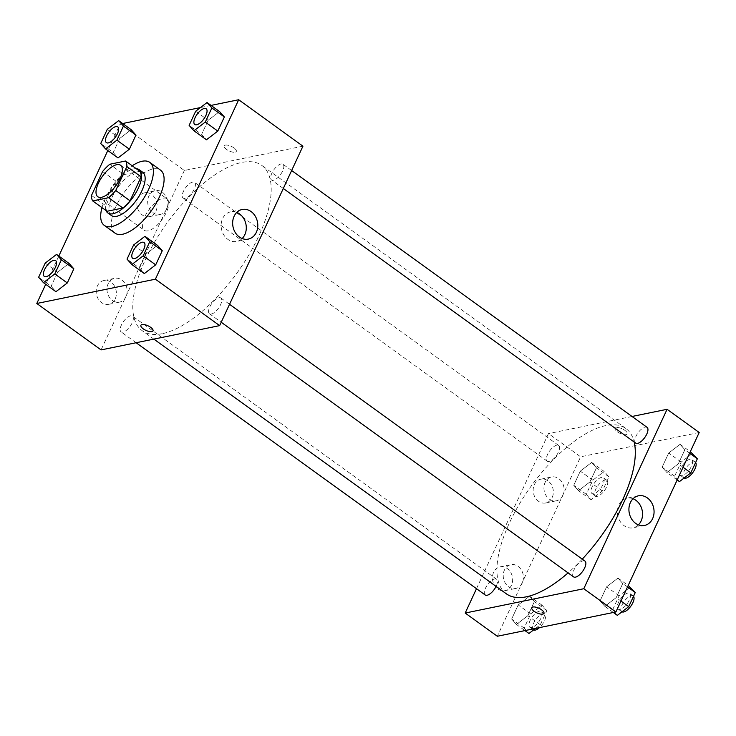<?xml version="1.0" encoding="UTF-8"?>
<svg xmlns="http://www.w3.org/2000/svg" width="736" height="736" viewBox="0 0 736 736"><rect width="100%" height="100%" fill="white"/><g stroke="black" fill="none" stroke-linecap="round" stroke-linejoin="round"><path stroke-width="0.55" stroke-dasharray="3.68 2.76" d="M148.019 230.828A19.43 8.188 125.9 0 1 144.21 230.258A19.43 8.188 125.9 0 1 148.948 209.714A19.43 8.188 125.9 0 1 166.971 198.766A19.43 8.188 125.9 0 1 164.505 215.841A19.43 8.188 125.9 0 1 148.019 230.828M102.608 171.497L116.886 181.82L105.782 205.749L91.494 195.426M107.033 211.269A26.091 11.003 125.9 0 1 105.782 205.749M116.886 181.82A26.091 11.003 125.9 0 1 124.071 174.57L109.793 164.248M139.886 171.322L124.071 174.57M136.224 168.673A26.717 11.261 -54.1 0 0 108.634 194.332A26.717 11.261 -54.1 0 0 105.984 210.514M111.384 215.528A26.717 11.261 125.9 0 1 112.203 196.917A26.717 11.261 125.9 0 1 142.674 172.224M101.991 207.626A38.861 16.385 125.9 0 1 132.222 165.784M114.982 233.11A38.861 16.385 125.9 0 1 124.458 192.022A38.861 16.385 125.9 0 1 160.494 170.117M122.645 123.519L120.097 124.044L107.806 150.53M58.825 256.036L45.706 284.298M211.048 105.404L200.459 107.576M45.19 263.12L57.684 272.154L69.055 263.433L57.684 272.154L51.134 286.276L55.936 291.686L51.134 286.276L38.631 277.251M107.281 129.352L119.784 138.386L131.146 129.665L119.784 138.386L113.224 152.508L118.027 157.918L113.224 152.508L100.731 143.483M195.684 111.237L208.178 120.272L219.54 111.55L208.178 120.272L201.618 134.394L206.43 139.803L201.618 134.394L189.124 125.368M133.593 245.005L146.087 254.04L157.449 245.318L146.087 254.04L139.527 268.162L144.339 273.571L139.527 268.162L127.034 259.136M233.965 147.899A6.679 2.53 -155.1 0 0 224.204 145.838A6.679 2.53 -155.1 0 0 229.2 150.944A6.679 2.53 -155.1 0 0 236.32 151.469A6.679 2.53 -155.1 0 0 233.965 147.899A6.679 2.53 24.9 0 1 236.32 151.469A6.679 2.53 24.9 0 1 229.2 150.954A6.679 2.53 24.9 0 1 224.204 145.848A6.679 2.53 24.9 0 1 233.965 147.899M302.938 146.179L184.35 170.476L120.097 124.044M236.79 212.41A15.125 12.466 78.4 0 0 230.681 211.83A15.125 12.466 78.4 0 0 222.594 218.62A15.125 12.466 78.4 0 0 223.799 234.968A15.125 12.466 78.4 0 0 236.753 241.463A15.125 12.466 78.4 0 0 242.144 238.538M153.024 330.915L153.024 330.906A6.679 2.53 -155.1 0 0 148.028 325.8A6.679 2.53 -155.1 0 0 140.907 325.284L140.907 325.284M155.912 211.195A12.144 10.01 78.4 0 0 154.956 198.067A12.144 10.01 78.4 0 0 144.55 192.85A12.144 10.01 78.4 0 0 137.19 206.761A12.144 10.01 78.4 0 0 149.426 216.642A12.144 10.01 78.4 0 0 155.912 211.195M115.212 298.88A12.144 10.01 78.4 0 0 114.246 285.752A12.144 10.01 78.4 0 0 103.85 280.536A12.144 10.01 78.4 0 0 96.49 294.446A12.144 10.01 78.4 0 0 108.726 304.327A12.144 10.01 78.4 0 0 115.212 298.88M184.35 170.476L101.062 349.922M166.695 208.987A12.144 10.01 -101.6 0 1 160.209 214.434A12.144 10.01 -101.6 0 1 147.973 204.553A12.144 10.01 -101.6 0 1 155.333 190.642A12.144 10.01 -101.6 0 1 165.729 195.859A12.144 10.01 -101.6 0 1 166.695 208.987M125.994 296.672A12.144 10.01 -101.6 0 1 119.508 302.119A12.144 10.01 -101.6 0 1 107.272 292.229A12.144 10.01 -101.6 0 1 114.632 278.328A12.144 10.01 -101.6 0 1 125.028 283.544A12.144 10.01 -101.6 0 1 125.994 296.672M218.942 297.721A9.715 4.094 125.9 0 1 220.837 297.997A9.715 4.094 125.9 0 1 218.472 308.274A9.715 4.094 125.9 0 1 209.466 313.748A9.715 4.094 125.9 0 1 210.698 305.21A9.715 4.094 125.9 0 1 218.942 297.721M185.058 198.38A9.715 4.094 125.9 0 1 183.154 198.094A9.715 4.094 125.9 0 1 185.527 187.827A9.715 4.094 125.9 0 1 194.534 182.353A9.715 4.094 125.9 0 1 193.301 190.882A9.715 4.094 125.9 0 1 185.058 198.38M122.967 332.148A9.715 4.094 125.9 0 1 121.063 331.862A9.715 4.094 125.9 0 1 123.436 321.595A9.715 4.094 125.9 0 1 132.443 316.112A9.715 4.094 125.9 0 1 131.21 324.65A9.715 4.094 125.9 0 1 122.967 332.148M273.461 180.265A9.715 4.094 125.9 0 1 271.556 179.98A9.715 4.094 125.9 0 1 273.921 169.712A9.715 4.094 125.9 0 1 282.937 164.238A9.715 4.094 125.9 0 1 281.704 172.767A9.715 4.094 125.9 0 1 273.461 180.265M162.242 333.693A102 43.001 125.9 0 1 142.26 330.722A102 43.001 125.9 0 1 167.146 222.861A102 43.001 125.9 0 1 261.74 165.37A102 43.001 125.9 0 1 248.805 255.006A102 43.001 125.9 0 1 162.242 333.693M506.396 593.842A102 43.001 125.9 0 1 531.272 485.981A102 43.001 125.9 0 1 625.867 428.49A102 43.001 125.9 0 1 634.165 442.005M582.25 559.148A102 43.001 125.9 0 1 568.091 572.893M584.973 561.117A9.715 4.094 -54.1 0 0 583.068 560.841A9.715 4.094 -54.1 0 0 574.825 568.33A9.715 4.094 -54.1 0 0 573.592 576.868M549.194 461.5A9.715 4.094 125.9 0 1 547.29 461.214A9.715 4.094 125.9 0 1 549.654 450.938A9.715 4.094 125.9 0 1 558.67 445.464A9.715 4.094 125.9 0 1 557.437 454.002A9.715 4.094 125.9 0 1 549.194 461.5M485.199 594.982A9.715 4.094 125.9 0 1 487.563 584.706A9.715 4.094 125.9 0 1 496.57 579.232A9.715 4.094 125.9 0 1 496.092 586.399M635.683 443.1A9.715 4.094 125.9 0 1 638.057 432.823A9.715 4.094 125.9 0 1 647.064 427.349M476.496 588.69L548.486 433.596L580.612 456.808L497.324 636.254M632.022 416.475L548.486 433.596M547.989 480.893A12.144 10.01 78.4 0 0 540.813 479.191A12.144 10.01 78.4 0 0 533.453 493.092A12.144 10.01 78.4 0 0 545.689 502.982A12.144 10.01 78.4 0 0 552.175 497.536A12.144 10.01 78.4 0 0 547.989 480.893M497.821 588.966A12.144 10.01 78.4 0 0 504.988 590.658A12.144 10.01 78.4 0 0 511.474 585.212A12.144 10.01 78.4 0 0 510.508 572.084A12.144 10.01 78.4 0 0 500.112 566.867A12.144 10.01 78.4 0 0 492.522 576.389A12.144 10.01 78.4 0 0 497.821 588.966M617.973 578.082L622.776 583.492L616.216 597.614L604.854 606.335L600.052 600.935L606.611 586.804L617.973 578.082L606.611 586.804L600.052 600.935L604.854 606.335L616.216 597.614L622.776 583.492L617.973 578.082L628.194 585.47M680.064 444.314L684.866 449.724L678.316 463.846L666.945 472.567L662.142 467.167L668.702 453.036L680.064 444.314L668.702 453.036L662.142 467.167L666.945 472.567L678.316 463.846L684.866 449.724L680.064 444.314L690.294 451.702M591.661 462.429L596.473 467.838L589.913 481.96L578.551 490.682L573.74 485.282L580.299 471.15L591.661 462.429L580.299 471.15L573.74 485.282L578.551 490.682L589.913 481.96L596.473 467.838L591.661 462.429L604.164 471.454L592.793 480.176L586.233 494.307L591.045 499.716L602.407 490.995L608.966 476.864L604.164 471.454M699.2 432.51L580.612 456.808M516.46 624.45L511.649 619.05L518.208 604.918L529.57 596.197L534.382 601.606L527.822 615.728L516.46 624.45L527.822 615.728L534.382 601.606L529.57 596.197L518.208 604.918L511.649 619.05L516.46 624.45L524.952 630.596M562.957 495.328A12.144 10.01 -101.6 0 1 556.471 500.774A12.144 10.01 -101.6 0 1 544.235 490.884A12.144 10.01 -101.6 0 1 551.595 476.983A12.144 10.01 -101.6 0 1 561.991 482.19A12.144 10.01 -101.6 0 1 562.957 495.328M522.256 583.004A12.144 10.01 -101.6 0 1 515.77 588.45A12.144 10.01 -101.6 0 1 503.525 578.57A12.144 10.01 -101.6 0 1 510.894 564.659A12.144 10.01 -101.6 0 1 521.29 569.876A12.144 10.01 -101.6 0 1 522.256 583.004M616.253 427.57A6.679 2.53 -155.1 0 0 615.103 428.306A6.679 2.53 -155.1 0 0 620.098 433.412A6.679 2.53 -155.1 0 0 627.219 433.927A6.679 2.53 -155.1 0 0 623.613 429.548A6.679 2.53 -155.1 0 0 616.253 427.57A6.679 2.53 24.9 0 1 623.613 429.548A6.679 2.53 24.9 0 1 627.219 433.936A6.679 2.53 24.9 0 1 620.098 433.412A6.679 2.53 24.9 0 1 615.103 428.306A6.679 2.53 24.9 0 1 616.253 427.57M633.052 498.741A15.125 12.466 78.4 0 0 626.934 498.171A15.125 12.466 78.4 0 0 617.486 510.02A15.125 12.466 78.4 0 0 624.082 525.679A15.125 12.466 78.4 0 0 633.006 527.804A15.125 12.466 78.4 0 0 638.406 524.869M543.922 613.373L543.932 613.373A6.679 2.53 -155.1 0 0 538.936 608.267A6.679 2.53 -155.1 0 0 531.815 607.743A6.679 2.53 -155.1 0 0 531.815 607.752L531.815 607.743M630.467 587.107L619.105 595.829L612.545 609.96L617.348 615.37M620.126 609.399A9.715 4.094 125.9 0 1 618.222 609.114A9.715 4.094 125.9 0 1 620.586 598.837A9.715 4.094 125.9 0 1 629.602 593.363A9.715 4.094 125.9 0 1 628.369 601.901A9.715 4.094 125.9 0 1 620.126 609.399M619.105 595.829L606.611 586.804M612.545 609.96L600.052 600.935M613.355 612.481L604.854 606.335M620.972 601.045L616.216 597.614M627.523 586.923L622.776 583.492M621.984 611.809A9.715 4.094 125.9 0 1 621.791 611.69A9.715 4.094 125.9 0 1 624.156 601.422A9.715 4.094 125.9 0 1 633.172 595.948A9.715 4.094 125.9 0 1 633.521 596.289M692.558 453.339L681.196 462.061L674.636 476.192L679.448 481.602M682.217 475.631A9.715 4.094 125.9 0 1 680.312 475.346A9.715 4.094 125.9 0 1 682.686 465.069A9.715 4.094 125.9 0 1 691.693 459.595A9.715 4.094 125.9 0 1 690.46 468.133A9.715 4.094 125.9 0 1 682.217 475.631M681.196 462.061L668.702 453.036M674.636 476.192L662.142 467.167M677.175 479.964L666.945 472.567M683.063 467.277L678.316 463.846M689.623 453.155L684.866 449.724M684.075 478.041A9.715 4.094 125.9 0 1 683.882 477.922A9.715 4.094 125.9 0 1 686.256 467.654A9.715 4.094 125.9 0 1 695.262 462.18A9.715 4.094 125.9 0 1 695.612 462.521M535.541 628.424L540.316 624.763L546.876 610.632L542.064 605.222L530.702 613.944L524.142 628.075L528.954 633.484M531.723 627.514A9.715 4.094 125.9 0 1 529.819 627.228A9.715 4.094 125.9 0 1 532.192 616.952A9.715 4.094 125.9 0 1 541.199 611.478A9.715 4.094 125.9 0 1 539.966 620.016A9.715 4.094 125.9 0 1 531.723 627.514M542.064 605.222L529.57 596.197M530.702 613.944L518.208 604.918M524.142 628.075L511.649 619.05M540.316 624.763L527.822 615.728M546.876 610.632L534.382 601.606M533.582 629.924A9.715 4.094 125.9 0 1 533.388 629.804A9.715 4.094 125.9 0 1 535.762 619.537A9.715 4.094 125.9 0 1 544.769 614.063A9.715 4.094 125.9 0 1 539.488 627.615M593.814 493.746A9.715 4.094 125.9 0 1 591.91 493.46A9.715 4.094 125.9 0 1 594.283 483.184A9.715 4.094 125.9 0 1 603.29 477.71A9.715 4.094 125.9 0 1 602.057 486.248A9.715 4.094 125.9 0 1 593.814 493.746M592.793 480.176L580.299 471.15M586.233 494.307L573.74 485.282M591.045 499.716L578.551 490.682M602.407 490.995L589.913 481.96M608.966 476.864L596.473 467.838M597.384 496.322A9.715 4.094 125.9 0 1 595.479 496.036A9.715 4.094 125.9 0 1 597.853 485.769A9.715 4.094 125.9 0 1 606.86 480.295A9.715 4.094 125.9 0 1 605.627 488.824A9.715 4.094 125.9 0 1 597.384 496.322M132.692 258.281A9.715 4.094 125.9 0 1 135.074 248.014A9.715 4.094 125.9 0 1 144.072 242.53M146.087 254.04L139.527 268.162M194.792 124.513A9.715 4.094 125.9 0 1 197.174 114.246A9.715 4.094 125.9 0 1 206.163 108.762M208.178 120.272L201.618 134.394M44.298 276.396A9.715 4.094 125.9 0 1 46.681 266.128A9.715 4.094 125.9 0 1 55.678 260.645M57.684 272.154L51.134 286.276M106.389 142.628A9.715 4.094 125.9 0 1 108.772 132.36A9.715 4.094 125.9 0 1 117.769 126.877M119.784 138.386L113.224 152.508M97.805 196.724L144.21 230.258M120.557 165.232L166.971 198.766M242.19 209.475L230.681 211.83M248.262 239.108L236.753 241.463M149.426 216.642L160.209 214.434M144.55 192.85L155.333 190.642M108.726 304.327L119.508 302.119M103.85 280.536L114.632 278.328M625.867 428.49L261.74 165.37M153.852 339.103L142.26 330.722M209.466 313.748L221.214 322.239M220.837 297.997L229.54 304.29M558.67 445.464L194.534 182.353M547.29 461.214L183.154 198.094M496.57 579.232L132.443 316.112M136.114 342.737L121.063 331.862M291.64 170.522L282.937 164.238M283.305 188.471L271.556 179.98M545.689 502.982L556.471 500.774M540.813 479.191L551.595 476.983M504.988 590.658L515.77 588.45M500.112 566.867L510.894 564.659M638.452 495.806L626.934 498.171M644.524 525.44L633.006 527.804M633.172 595.948L629.602 593.363M621.791 611.69L618.222 609.114M695.262 462.18L691.693 459.595M683.882 477.922L680.312 475.346M544.769 614.063L541.199 611.478M533.388 629.804L529.819 627.228M606.86 480.295L603.29 477.71M595.479 496.036L591.91 493.46"/><path stroke-width="1.1" d="M101.605 197.294A19.43 8.188 125.9 0 1 97.805 196.724A19.43 8.188 125.9 0 1 102.543 176.18A19.43 8.188 125.9 0 1 120.557 165.232A19.43 8.188 125.9 0 1 118.091 182.307A19.43 8.188 125.9 0 1 101.605 197.294M115.754 190.458L126.859 166.529A26.091 11.003 125.9 0 0 125.608 161.009L109.793 164.248A26.091 11.003 125.9 0 0 102.608 171.497L91.494 195.426A26.091 11.003 125.9 0 0 92.754 200.956L108.569 197.708A26.091 11.003 125.9 0 0 115.754 190.458L130.033 200.781L141.146 176.852L126.859 166.529M92.754 200.956L107.033 211.269L122.848 208.03L108.569 197.708M125.608 161.009L139.886 171.322A26.091 11.003 125.9 0 1 141.146 176.852M130.033 200.781A26.091 11.003 125.9 0 1 122.848 208.03M105.984 210.514A26.717 11.261 -54.1 0 0 107.815 212.952A26.717 11.261 -54.1 0 0 132.59 197.892A26.717 11.261 -54.1 0 0 139.104 169.648A26.717 11.261 -54.1 0 0 136.224 168.673M139.104 169.648L142.674 172.224A26.717 11.261 125.9 0 1 139.288 195.702A26.717 11.261 125.9 0 1 116.619 216.31A26.717 11.261 125.9 0 1 111.384 215.528L107.815 212.952M132.222 165.784A38.861 16.385 125.9 0 1 149.785 162.38A38.861 16.385 125.9 0 1 144.863 196.53A38.861 16.385 125.9 0 1 111.881 226.504A38.861 16.385 125.9 0 1 104.273 225.372A38.861 16.385 125.9 0 1 101.991 207.626M149.785 162.38L160.494 170.117A38.861 16.385 125.9 0 1 155.572 204.268A38.861 16.385 125.9 0 1 122.599 234.241A38.861 16.385 125.9 0 1 114.982 233.11L104.273 225.372M107.806 150.53L58.825 256.036M45.706 284.298L36.8 303.49L155.388 279.192L238.676 99.746L211.048 105.404M200.459 107.576L122.645 123.519M43.442 282.661L55.936 291.686L67.298 282.964L73.858 268.833L69.055 263.433L56.552 254.398L45.19 263.12L38.631 277.251L43.442 282.661L54.804 273.939L61.364 259.808L56.552 254.398M105.533 148.893L118.027 157.918L129.389 149.196L135.948 135.065L131.146 129.665L118.652 120.63L107.281 129.352L100.731 143.483L105.533 148.893L116.895 140.171L123.455 126.04L118.652 120.63M193.936 130.778L206.43 139.803L217.792 131.082L224.351 116.95L219.54 111.55L207.046 102.516L195.684 111.237L189.124 125.368L193.936 130.778L205.298 122.056L211.858 107.925L207.046 102.516M131.836 264.546L144.339 273.571L155.701 264.85L162.26 250.718L157.449 245.318L144.955 236.284L133.593 245.005L127.034 259.136L131.836 264.546L143.207 255.824L149.767 241.693L144.955 236.284M36.8 303.49L101.062 349.922L219.641 325.625L302.938 146.179L238.676 99.746M234.112 216.255A15.125 12.466 -101.6 0 1 242.19 209.475A15.125 12.466 -101.6 0 1 257.434 221.784A15.125 12.466 -101.6 0 1 248.262 239.108A15.125 12.466 -101.6 0 1 235.318 232.613A15.125 12.466 -101.6 0 1 234.112 216.255M219.641 325.625L155.388 279.192M242.144 238.538A15.125 12.466 78.4 0 0 245.925 224.149A15.125 12.466 78.4 0 0 236.79 212.41M140.907 325.284A6.679 2.53 -155.1 0 0 143.262 328.854A6.679 2.53 24.9 0 1 140.907 325.284A6.679 2.53 24.9 0 1 148.028 325.809A6.679 2.53 24.9 0 1 153.024 330.915A6.679 2.53 24.9 0 1 143.262 328.854A6.679 2.53 -155.1 0 0 153.024 330.906M568.091 572.893A102 43.001 125.9 0 1 526.378 596.813A102 43.001 125.9 0 1 506.396 593.842L153.852 339.103M634.165 442.005A102 43.001 125.9 0 1 582.25 559.148M221.214 322.239L573.592 576.868A9.715 4.094 -54.1 0 0 582.599 571.394A9.715 4.094 -54.1 0 0 584.973 561.117L229.54 304.29M496.092 586.399A9.715 4.094 125.9 0 1 487.103 595.268A9.715 4.094 125.9 0 1 485.199 594.982L136.114 342.737M291.64 170.522L647.064 427.349A9.715 4.094 125.9 0 1 645.831 435.887A9.715 4.094 125.9 0 1 637.588 443.385A9.715 4.094 125.9 0 1 635.683 443.1L283.305 188.471M465.189 613.042L583.777 588.736L667.074 409.299L699.2 432.51L615.903 611.956L497.324 636.254L465.189 613.042L476.496 588.69M667.074 409.299L632.022 416.475M635.591 523.324A15.125 12.466 -101.6 0 1 629.004 507.665A15.125 12.466 -101.6 0 1 638.452 495.806A15.125 12.466 -101.6 0 1 653.697 508.125A15.125 12.466 -101.6 0 1 644.524 525.44A15.125 12.466 -101.6 0 1 635.591 523.324M615.903 611.956L583.777 588.736M531.815 607.752A6.679 2.53 -155.1 0 0 535.422 612.131A6.679 2.53 -155.1 0 0 542.782 614.109A6.679 2.53 24.9 0 1 535.412 612.131A6.679 2.53 24.9 0 1 531.815 607.752A6.679 2.53 24.9 0 1 538.936 608.267A6.679 2.53 24.9 0 1 543.922 613.373A6.679 2.53 24.9 0 1 542.782 614.109A6.679 2.53 -155.1 0 0 543.932 613.373M638.406 524.869A15.125 12.466 78.4 0 0 642.188 510.48A15.125 12.466 78.4 0 0 633.052 498.741M613.355 612.481L617.348 615.37L628.719 606.648L635.269 592.517L628.194 585.47M628.719 606.648L620.972 601.045M635.269 592.517L627.523 586.923M633.521 596.289A9.715 4.094 125.9 0 1 631.635 604.974A9.715 4.094 125.9 0 1 623.696 611.975A9.715 4.094 125.9 0 1 621.984 611.809M677.175 479.964L679.448 481.602L690.81 472.88L697.369 458.749L690.294 451.702M690.81 472.88L683.063 467.277M697.369 458.749L689.623 453.155M695.612 462.521A9.715 4.094 125.9 0 1 693.735 471.206A9.715 4.094 125.9 0 1 685.786 478.207A9.715 4.094 125.9 0 1 684.075 478.041M524.952 630.596L528.954 633.484L535.541 628.424M539.488 627.615A9.715 4.094 125.9 0 1 535.293 630.09A9.715 4.094 125.9 0 1 533.582 629.924M144.09 242.54L144.063 242.521A9.715 4.094 125.9 0 1 142.83 251.059A9.715 4.094 125.9 0 1 134.587 258.548A9.715 4.094 125.9 0 1 132.71 258.29A9.715 4.094 125.9 0 1 132.692 258.281L132.682 258.272A9.715 4.094 125.9 0 1 135.047 247.995A9.715 4.094 125.9 0 1 144.063 242.521A9.715 4.094 125.9 0 1 144.09 242.54A9.715 4.094 125.9 0 1 142.858 251.077A9.715 4.094 125.9 0 1 134.614 258.566A9.715 4.094 125.9 0 1 132.682 258.272M144.339 273.571L155.701 264.85L143.207 255.824M155.701 264.85L162.26 250.718L149.767 241.693M162.26 250.718L157.449 245.318M206.181 108.772L206.154 108.753A9.715 4.094 125.9 0 1 204.921 117.291A9.715 4.094 125.9 0 1 196.678 124.78A9.715 4.094 125.9 0 1 194.801 124.522A9.715 4.094 125.9 0 1 194.792 124.513L194.773 124.504A9.715 4.094 125.9 0 1 197.147 114.227A9.715 4.094 125.9 0 1 206.154 108.753A9.715 4.094 125.9 0 1 206.181 108.772A9.715 4.094 125.9 0 1 204.948 117.309A9.715 4.094 125.9 0 1 196.705 124.807A9.715 4.094 125.9 0 1 194.773 124.504M206.43 139.803L217.792 131.082L205.298 122.056M217.792 131.082L224.351 116.95L211.858 107.925M224.351 116.95L219.54 111.55M46.212 276.69A9.715 4.094 125.9 0 1 44.307 276.405A9.715 4.094 125.9 0 1 44.298 276.396L44.28 276.386A9.715 4.094 125.9 0 1 46.653 266.11A9.715 4.094 125.9 0 1 55.66 260.636A9.715 4.094 125.9 0 1 55.688 260.654A9.715 4.094 125.9 0 1 54.455 269.192A9.715 4.094 125.9 0 1 46.212 276.69M55.936 291.686L67.298 282.964L54.804 273.939M67.298 282.964L73.858 268.833L61.364 259.808M73.858 268.833L69.055 263.433M55.688 260.654L55.66 260.636A9.715 4.094 125.9 0 1 54.427 269.174A9.715 4.094 125.9 0 1 46.184 276.662A9.715 4.094 125.9 0 1 44.28 276.386M108.302 142.922A9.715 4.094 125.9 0 1 106.398 142.637A9.715 4.094 125.9 0 1 106.389 142.628L106.37 142.618A9.715 4.094 125.9 0 1 108.744 132.342A9.715 4.094 125.9 0 1 117.751 126.868A9.715 4.094 125.9 0 1 117.778 126.886A9.715 4.094 125.9 0 1 116.546 135.424A9.715 4.094 125.9 0 1 108.302 142.922M118.027 157.918L129.389 149.196L116.895 140.171M129.389 149.196L135.948 135.065L123.455 126.04M135.948 135.065L131.146 129.665M117.778 126.886L117.751 126.868A9.715 4.094 125.9 0 1 116.518 135.406A9.715 4.094 125.9 0 1 108.275 142.894A9.715 4.094 125.9 0 1 106.37 142.618"/></g></svg>
